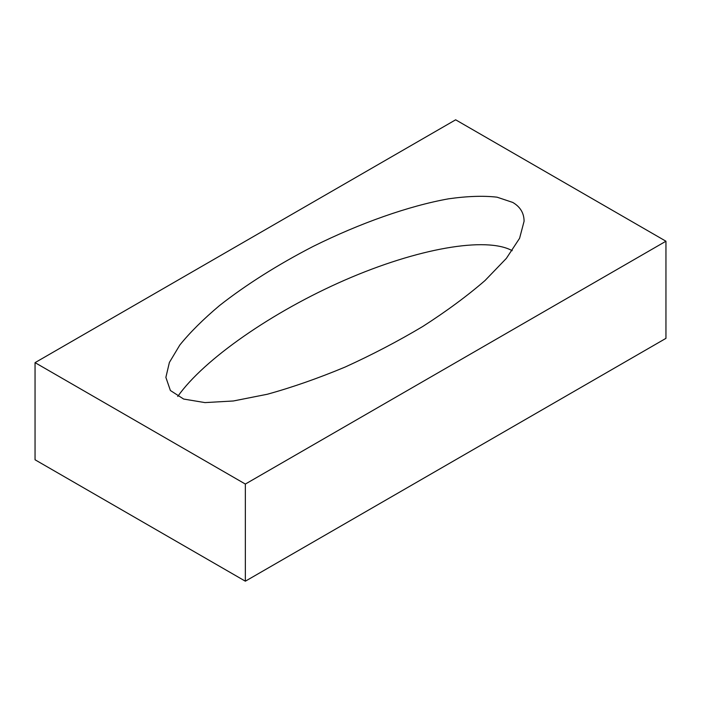 <?xml version="1.0" encoding="UTF-8"?>
<svg xmlns="http://www.w3.org/2000/svg" width="701" height="701" viewBox="0 0 701 701"><rect width="100%" height="100%" fill="white"/><g stroke="black" fill="none" stroke-linecap="round" stroke-linejoin="round"><path stroke-width="1.05" d="M512.746 202.431C520.256 206.813 524.041 213.086 524.085 221.236L519.599 238.279L506.359 258.38L485.022 280.54C467.173 295.98 446.406 311.305 422.721 326.508C397.861 341.308 371.968 354.837 345.023 367.096C318.088 378.321 292.186 387.381 267.318 394.251L233.354 400.981L204.99 402.602L183.644 399.053L170.387 390.501L165.874 377.375L169.388 362.443L179.824 345.023C190.032 332.397 203.281 319.235 219.571 305.522C245.814 284.878 278.06 264.505 313.084 246.454C360.191 223.049 409.06 205.875 448.535 198.821C467.383 196.157 483.55 195.614 497.053 197.183L512.746 202.431M177.747 396.451C203.693 359.482 272.417 311.647 344.98 280.032C417.542 248.391 486.266 236.333 512.212 250.695M665.95 241.223L455.65 119.81L35.05 362.645L245.35 484.058L665.95 241.223L665.95 338.355L245.35 581.19L245.35 484.058M245.35 581.19L35.05 459.777L35.05 362.645"/></g></svg>
